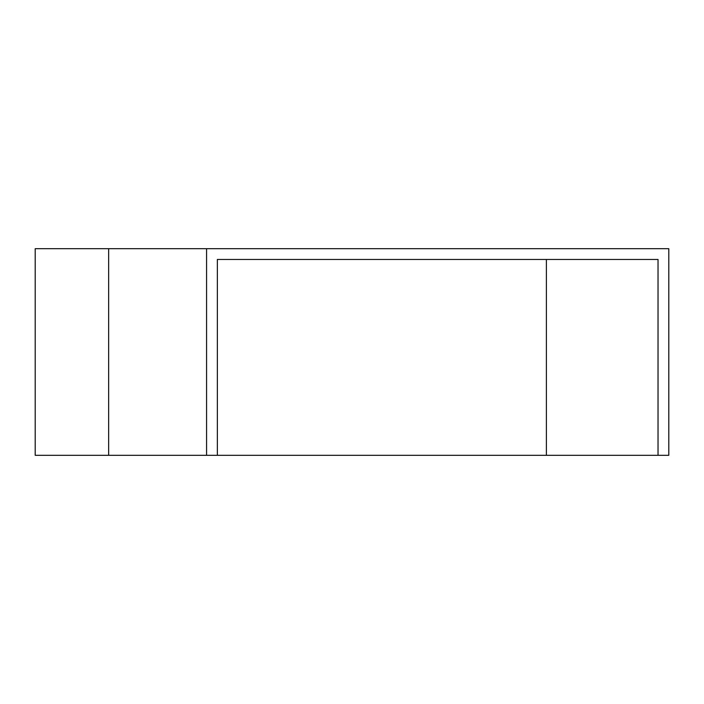 <?xml version="1.0" encoding="UTF-8"?>
<svg xmlns="http://www.w3.org/2000/svg" width="704" height="704" viewBox="0 0 704 704"><rect width="100%" height="100%" fill="white"/><g stroke="black" fill="none" stroke-linecap="round" stroke-linejoin="round"><path stroke-width="1.06" d="M546.392 455.312L546.392 259.459L217.351 259.459L658.029 259.459L658.029 455.312L35.2 455.312L35.2 248.688L206.571 248.688L206.571 455.312M658.029 455.312L668.8 455.312L668.8 248.688L206.571 248.688M217.351 259.459L217.351 455.312M108.645 248.688L108.645 455.312"/></g></svg>
